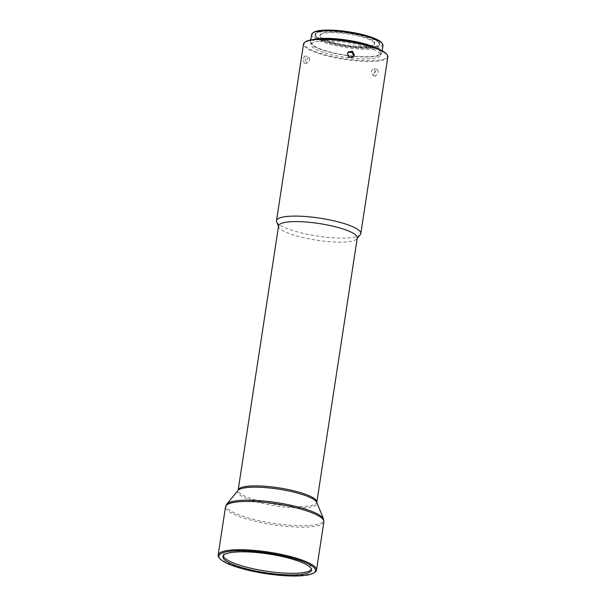 <?xml version="1.0" encoding="UTF-8"?>
<svg xmlns="http://www.w3.org/2000/svg" width="606" height="606" viewBox="0 0 606 606"><rect width="100%" height="100%" fill="white"/><g stroke="black" fill="none" stroke-linecap="round" stroke-linejoin="round"><path stroke-width="0.45" stroke-dasharray="3.03 2.27" d="M223.235 555.823A44.776 9.484 8.7 0 1 223.19 554.982A44.776 9.484 8.7 0 1 249.248 550.354A44.776 9.484 8.7 0 1 295.683 558.49A44.776 9.484 8.7 0 1 311.719 568.534A44.776 9.484 8.7 0 1 311.423 569.314M333.739 32.724A27.717 5.871 -171.3 0 0 319.915 35.671A27.717 5.871 -171.3 0 0 329.838 41.882A27.717 5.871 -171.3 0 0 360.888 47.003A27.717 5.871 -171.3 0 0 374.713 44.056A27.717 5.871 -171.3 0 0 364.789 37.837A27.717 5.871 -171.3 0 0 333.739 32.724M323.733 52.442A34.966 7.408 8.7 0 1 311.211 44.602A34.966 7.408 8.7 0 1 331.565 40.988A34.966 7.408 8.7 0 1 367.827 47.336A34.966 7.408 8.7 0 1 380.348 55.184A34.966 7.408 8.7 0 1 359.994 58.797A34.966 7.408 8.7 0 1 323.733 52.442M374.531 47.571A34.966 7.408 8.7 0 1 380.682 52.987A34.966 7.408 8.7 0 1 360.328 56.6A34.966 7.408 8.7 0 1 324.066 50.245A34.966 7.408 8.7 0 1 311.552 42.405A34.966 7.408 8.7 0 1 319.036 39.079M386.673 54.192A42.079 8.916 8.7 0 1 366.918 60.744A42.079 8.916 8.7 0 1 319.248 52.964A42.079 8.916 8.7 0 1 305.469 41.769M387.848 56.888A42.647 9.037 8.7 0 1 363.032 61.297A42.647 9.037 8.7 0 1 318.809 53.555A42.647 9.037 8.7 0 1 303.538 43.988M303.265 58.782L304.591 56.116L305.719 60.562L304.129 63.206L303.265 58.782M276.662 221.834A42.647 9.037 -171.3 0 0 291.774 230.235A42.647 9.037 -171.3 0 0 339.542 238.105A42.647 9.037 -171.3 0 0 360.312 234.636M378.144 48.95A36.11 7.651 8.7 0 1 381.81 53.154A36.11 7.651 8.7 0 1 360.79 56.888A36.11 7.651 8.7 0 1 323.346 50.328A36.11 7.651 8.7 0 1 310.423 42.231A36.11 7.651 8.7 0 1 315.173 39.314M311.598 34.542A36.11 7.651 -171.3 0 0 324.528 42.64A36.11 7.651 -171.3 0 0 361.971 49.2A36.11 7.651 -171.3 0 0 382.984 45.465M313.643 32.376A35.254 7.469 -171.3 0 0 325.187 41.753A35.254 7.469 -171.3 0 0 365.13 48.268A35.254 7.469 -171.3 0 0 381.682 42.784M372.251 47.829A32.694 6.924 -171.3 0 0 379.651 44.677A32.694 6.924 -171.3 0 0 379.114 43.071A32.694 6.924 -171.3 0 0 331.323 31.307A32.694 6.924 -171.3 0 0 322.422 31.626A32.694 6.924 -171.3 0 0 316.014 33.421A32.694 6.924 -171.3 0 0 315.014 34.784A32.694 6.924 -171.3 0 0 330.634 43.291A32.694 6.924 -171.3 0 0 363.342 48.154A32.694 6.924 -171.3 0 0 372.251 47.829M322.506 31.08A32.694 6.924 8.7 0 1 358.866 34.3A32.694 6.924 8.7 0 1 379.735 44.124A32.694 6.924 8.7 0 1 372.334 47.283A32.694 6.924 8.7 0 1 335.974 44.056A32.694 6.924 8.7 0 1 315.097 34.231A32.694 6.924 8.7 0 1 322.506 31.08M278.586 225.856A39.799 8.431 -171.3 0 0 278.737 226.947A39.799 8.431 -171.3 0 0 337.421 242.127A39.799 8.431 -171.3 0 0 348.261 241.741A39.799 8.431 -171.3 0 0 356.805 238.893A39.799 8.431 -171.3 0 0 357.275 237.9M331.687 30.906A32.126 6.81 8.7 0 1 378.644 42.465A32.126 6.81 8.7 0 1 363.153 47.457A32.126 6.81 8.7 0 1 328.141 41.837A32.126 6.81 8.7 0 1 316.643 32.974A32.126 6.81 8.7 0 1 331.687 30.906M218.971 557.467A49.753 10.544 -171.3 0 0 235.961 566.193A49.753 10.544 -171.3 0 0 314.999 572.162M375.394 71.508L373.334 68.092L370.917 72.031L373.213 75.523L375.394 71.508M374.031 73.046L377.477 69.44L378.508 72.523L375.273 76.197L374.031 73.046M353.578 56.638L353.025 57.267L348.958 57.881L346.761 54.434L348.245 51.942M309.507 60.812L309.643 56.449L307.053 59.024L306.628 63.372L309.507 60.812M360.994 46.321A27.717 5.871 8.7 0 1 333.262 42.2A27.717 5.871 8.7 0 1 320.021 34.989A27.717 5.871 8.7 0 1 333.845 32.042A27.717 5.871 8.7 0 1 361.577 36.163A27.717 5.871 8.7 0 1 374.819 43.374A27.717 5.871 8.7 0 1 360.994 46.321M323.892 521.827A49.753 10.544 8.7 0 1 294.94 526.97A49.753 10.544 8.7 0 1 243.347 517.933A49.753 10.544 8.7 0 1 225.53 506.775M251.945 500.488A40.185 8.514 8.7 0 1 238.029 490.466L238.143 490.163A39.799 8.431 8.7 0 0 252.391 499.086A39.799 8.431 8.7 0 0 307.818 506.048A39.799 8.431 8.7 0 0 316.832 502.2L316.847 502.533A40.185 8.514 8.7 0 1 295.849 507.873A40.185 8.514 8.7 0 1 251.945 500.488M226.705 504.222A49.374 10.461 -171.3 0 0 243.794 516.532A49.374 10.461 -171.3 0 0 297.743 525.614A49.374 10.461 -171.3 0 0 323.543 519.047M311.211 44.602L311.552 42.405M310.423 42.231L310.78 39.905M379.651 44.677L379.735 44.124M356.805 238.893L357.199 238.423M378.644 42.465L379.114 43.071M377.477 69.44L373.334 68.092M304.591 56.116L309.643 56.449M320.021 34.989L319.915 35.671M311.469 570.155L311.719 568.534M222.94 556.611L223.19 554.982M374.819 43.374L374.713 44.056M304.129 63.206L306.628 63.372M375.273 76.197L373.213 75.523M316.643 32.974L316.014 33.421M278.737 226.947L278.51 226.379M315.014 34.784L315.097 34.231M381.81 53.154L382.166 50.828M380.348 55.184L380.682 52.987"/><path stroke-width="0.91" d="M311.423 569.314A44.776 9.484 8.7 0 1 283.888 573.064A44.776 9.484 8.7 0 1 239.219 565.027A44.776 9.484 8.7 0 1 223.235 555.823M319.036 39.079A34.966 7.408 8.7 0 1 368.168 45.139A34.966 7.408 8.7 0 1 374.531 47.571M276.503 220.667L303.538 43.988A42.647 9.037 8.7 0 1 304.841 42.208L305.469 41.769A42.079 8.916 8.7 0 1 372.311 46.821A42.079 8.916 8.7 0 1 386.673 54.192L387.143 54.805A42.647 9.037 8.7 0 1 387.848 56.888L360.812 233.568A42.647 9.037 -171.3 0 0 345.549 224.008A42.647 9.037 -171.3 0 0 297.773 216.13A42.647 9.037 -171.3 0 0 276.503 220.667A42.647 9.037 -171.3 0 0 276.662 221.834L278.51 226.379M304.841 42.208A42.647 9.037 8.7 0 1 372.584 47.329A42.647 9.037 8.7 0 1 387.143 54.805M354.366 54.934L352.381 51.146L348.245 51.942L347.435 53.669L349.465 57.396L353.578 56.638L354.366 54.934M315.173 39.314A36.11 7.651 8.7 0 1 368.88 45.056A36.11 7.651 8.7 0 1 378.144 48.95M382.166 50.828L382.984 45.465A36.11 7.651 -171.3 0 0 382.386 43.693A36.11 7.651 -171.3 0 0 370.061 37.367A36.11 7.651 -171.3 0 0 312.704 33.035A36.11 7.651 -171.3 0 0 311.598 34.542L310.78 39.905M382.386 43.693L381.682 42.784A35.254 7.469 -171.3 0 0 369.645 36.61A35.254 7.469 -171.3 0 0 313.643 32.376L312.704 33.035M357.199 238.423L360.312 234.636A42.647 9.037 -171.3 0 0 360.812 233.568M357.275 237.9A39.799 8.431 -171.3 0 0 338.262 227.545A39.799 8.431 -171.3 0 0 298.44 221.622A39.799 8.431 -171.3 0 0 287.6 222.016A39.799 8.431 -171.3 0 0 278.586 225.856L238.143 490.163A39.799 8.431 8.7 0 1 247.157 486.315A39.799 8.431 8.7 0 1 302.583 493.276A39.799 8.431 8.7 0 1 316.832 502.2L357.275 237.9M314.052 572.822L314.999 572.162A49.753 10.544 -171.3 0 0 316.514 570.087A49.753 10.544 -171.3 0 0 298.697 558.929A49.753 10.544 -171.3 0 0 247.104 549.892A49.753 10.544 -171.3 0 0 218.152 555.035A49.753 10.544 -171.3 0 0 218.971 557.467L219.675 558.384A48.897 10.363 -171.3 0 0 236.37 566.951A48.897 10.363 -171.3 0 0 314.052 572.822A48.897 10.363 -171.3 0 0 298.038 559.815A48.897 10.363 -171.3 0 0 242.635 550.771A48.897 10.363 -171.3 0 0 219.675 558.384M347.874 52.449L351.836 52.343L353.692 55.699L353.283 56.926M238.969 566.648A44.776 9.484 -171.3 0 0 285.403 574.783A44.776 9.484 -171.3 0 0 311.469 570.155A44.776 9.484 -171.3 0 0 295.44 560.111A44.776 9.484 -171.3 0 0 249.005 551.983A44.776 9.484 -171.3 0 0 222.94 556.611A44.776 9.484 -171.3 0 0 238.969 566.648M218.152 555.035L225.53 506.775A49.753 10.544 8.7 0 1 254.49 501.632A49.753 10.544 8.7 0 1 306.083 510.669A49.753 10.544 8.7 0 1 323.892 521.827L323.543 519.047A49.374 10.461 -171.3 0 0 306.053 509.328A49.374 10.461 -171.3 0 0 257.686 500.518A49.374 10.461 -171.3 0 0 226.705 504.222L238.029 490.466A40.185 8.514 8.7 0 1 263.246 487.451A40.185 8.514 8.7 0 1 302.614 494.617A40.185 8.514 8.7 0 1 316.847 502.533L323.543 519.047M225.53 506.775L226.705 504.222M316.514 570.087L323.892 521.827"/></g></svg>
